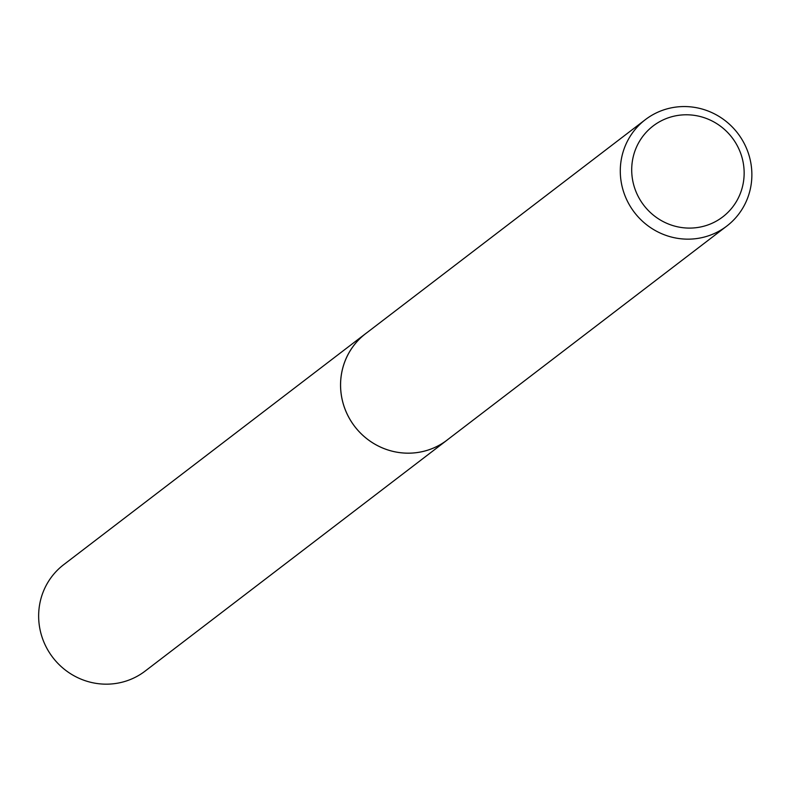 <?xml version="1.0" encoding="UTF-8"?>
<svg xmlns="http://www.w3.org/2000/svg" width="790" height="790" viewBox="0 0 790 790"><rect width="100%" height="100%" fill="white"/><g stroke="black" fill="none" stroke-linecap="round" stroke-linejoin="round"><path stroke-width="1.19" d="M448.473 439.013A67.031 65.096 -127.4 0 1 447.091 440.099A67.002 65.066 -127.4 0 1 348.459 416.666A67.002 65.066 -127.4 0 1 365.651 333.647L645.371 119.636A67.002 65.066 -127.4 0 1 743.992 143.049A67.002 65.066 -127.4 0 1 726.8 226.068A67.002 65.066 -127.4 0 1 628.168 202.655A67.002 65.066 -127.4 0 1 645.371 119.636M448.068 439.319A67.012 65.076 -127.4 0 1 348.449 416.666A67.012 65.076 -127.4 0 1 366.639 332.896M737.416 145.972A57.255 55.606 -127.4 0 1 714.604 222.049A57.255 55.606 -127.4 0 1 638.438 196.908A57.255 55.606 -127.4 0 1 661.25 120.831A57.255 55.606 -127.4 0 1 737.416 145.972M365.632 333.627A67.031 65.096 -127.4 0 0 351.343 421.672A67.031 65.096 -127.4 0 0 437.601 446.103A67.031 65.096 -127.4 0 0 447.091 440.099L145.143 671.085A67.002 65.066 -127.4 0 1 135.663 677.089A67.002 65.066 -127.4 0 1 49.434 652.668A67.002 65.066 -127.4 0 1 63.723 564.653L365.632 333.627A67.031 65.096 -127.4 0 1 367.044 332.58M447.081 440.07L726.8 226.068"/></g></svg>
